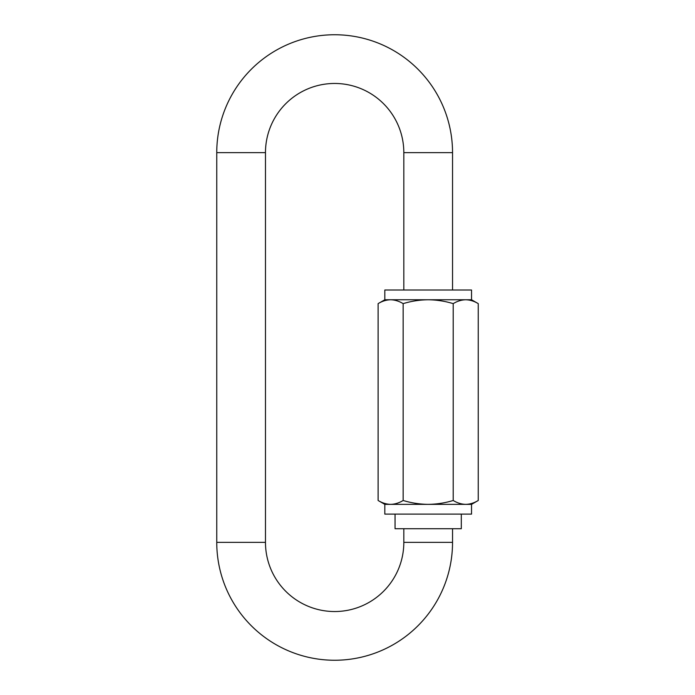 <?xml version="1.0" encoding="UTF-8"?>
<svg xmlns="http://www.w3.org/2000/svg" width="695" height="695" viewBox="0 0 695 695"><rect width="100%" height="100%" fill="white"/><g stroke="black" fill="none" stroke-linecap="round" stroke-linejoin="round"><path stroke-width="1.04" d="M452.541 542.361L403.821 542.361A69.179 69.179 0 0 1 334.651 611.539A69.179 69.179 0 0 1 265.473 542.361L265.473 152.639A69.179 69.179 0 0 1 334.651 83.461A69.179 69.179 0 0 1 403.821 152.639L452.541 152.639A117.889 117.889 0 0 0 334.651 34.75A117.889 117.889 0 0 0 216.753 152.639L216.753 542.361A117.889 117.889 0 0 0 334.651 660.25A117.889 117.889 0 0 0 452.541 542.361L452.541 528.721M395.055 514.109L395.055 528.721L461.306 528.721L461.306 514.109M384.822 504.361L384.822 514.109L471.54 514.109L471.54 504.361L384.822 504.361L378.115 500.487C382.207 502.963 386.377 504.257 390.633 504.361C394.899 504.257 399.069 502.963 403.152 500.487C411.318 502.963 419.667 504.257 428.181 504.361C436.712 504.257 445.052 502.963 453.209 500.487C457.267 502.954 461.437 504.249 465.728 504.361C469.968 504.266 474.138 502.972 478.247 500.487L478.247 303.628C474.138 301.144 469.968 299.858 465.728 299.762L384.822 299.762L378.115 303.628L378.115 500.487M384.822 299.762L384.822 290.015L471.54 290.015L471.54 299.762L465.728 299.762C461.437 299.875 457.267 301.161 453.209 303.628L453.209 500.487M453.209 303.628C445.035 301.161 436.695 299.866 428.181 299.762C419.65 299.866 411.301 301.152 403.152 303.628L403.152 500.487M403.152 303.628C399.06 301.161 394.89 299.866 390.633 299.762C386.368 299.866 382.198 301.152 378.115 303.628M265.473 152.639L216.753 152.639M265.473 542.361L216.753 542.361M452.541 152.639L452.541 290.015M403.821 152.639L403.821 290.015M403.821 542.361L403.821 528.721M471.54 299.762L478.247 303.628M471.54 504.361L478.247 500.487"/></g></svg>
